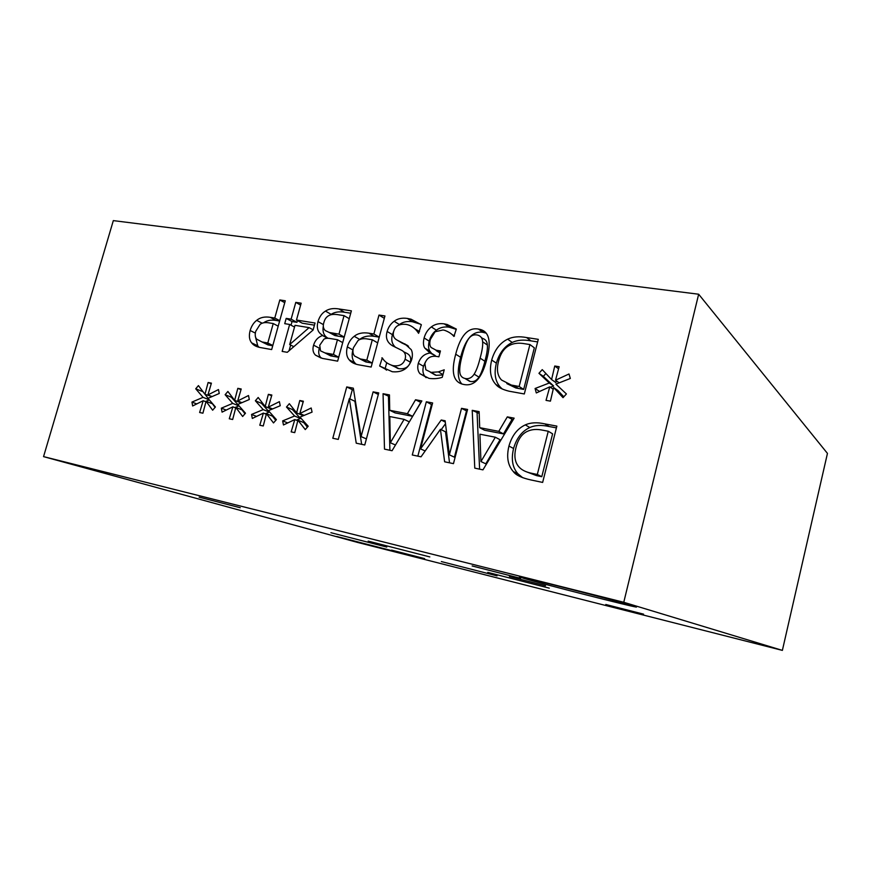 <?xml version="1.0" encoding="UTF-8"?>
<svg xmlns="http://www.w3.org/2000/svg" width="871" height="871" viewBox="0 0 871 871"><rect width="100%" height="100%" fill="white"/><g stroke="black" fill="none" stroke-linecap="round" stroke-linejoin="round"><path stroke-width="1.31" d="M782.376 650.387L827.45 453.399L698.662 294.224L113.328 220.613L43.55 456.622L357.567 542.426L782.376 650.387L623.767 602.286L43.55 456.622M267.8 342.989L273.233 323.555L269.531 322.956C265.361 322.139 262.204 322.64 260.07 324.437L255.769 331.23C254.822 334.573 255.105 337.208 256.607 339.113L261.997 341.955L267.8 342.989L272.819 345.482M262.89 342.39L267.996 344.916L272.732 345.776M273.233 323.555L278.197 326.168M259.057 347.268L257.729 345.82L255.497 336.946M251.675 342.88C249.269 339.94 248.758 335.814 250.14 330.49C251.436 326.157 253.603 322.771 256.673 320.354C260.124 317.469 264.632 316.445 270.173 317.305L274.768 318.046L279.82 299.951L285.274 300.778L271.676 349.565L259.994 347.485C256.118 346.68 253.341 345.145 251.675 342.88L257.729 345.82M279.82 299.951L284.741 302.694M274.768 318.046L279.722 320.68M263.619 322.782C266.853 320.43 271.012 319.646 276.107 320.441L279.635 321.018M309.107 327.627L295.008 325.329L289.673 344.557L309.107 327.627L313.157 329.837M289.673 344.557L293.821 346.658M286.189 318.394L291.121 319.178L295.781 302.379L301.148 303.195L296.478 320.038L315.041 323.021L313.114 330L287.278 352.309L282.16 351.416L289.651 324.458L284.719 323.664L286.189 318.394L292.035 321.551L296.935 322.335L297.436 320.561M291.023 325.188L292.035 321.551M289.651 324.458L294.529 327.071M289.052 350.773L290.642 345.047M296.478 320.038L302.27 323.195L314.442 325.166M295.781 302.379L300.615 305.122M291.121 319.178L296.935 322.335M398.363 325.319L399.408 324.535C402.816 321.922 407.171 320.996 412.462 321.737L420.747 324.273M404.83 343.838L411.221 349.663C412.56 352.243 412.734 355.542 411.722 359.549C408.564 368.607 402.086 372.668 392.277 371.732L379.658 366.016L382.304 357.916C384.416 361.541 387.845 364.078 392.603 365.526L393.463 365.7C399.506 366.441 403.393 364.274 405.124 359.179C406.191 354.889 404.917 351.862 401.281 350.109L392.647 345.852C387.138 342.63 385.298 337.828 387.127 331.47C388.357 327.202 390.698 323.794 394.149 321.257C397.59 318.623 401.967 317.675 407.29 318.427L411.047 319.2L421.346 324.741L418.592 333.321C415.739 328.824 412.07 325.961 407.606 324.709L406.147 324.404C399.332 323.653 395.184 325.983 393.692 331.383C392.538 335.389 393.703 338.318 397.176 340.147L407.519 345.449M395.652 347.387C392.004 344.263 390.927 340.017 392.429 334.66L393.725 331.263M391.449 365.221L398.766 368.651C404.775 369.391 408.63 367.246 410.35 362.194C411.406 357.927 410.132 354.922 406.517 353.19L403.6 351.753M381.857 357.839L382.456 358.177M379.658 366.016L385.047 368.945L386.713 362.739M386.572 370.153L385.047 368.945M401.553 342.76L408.51 346.223M419.517 331.59L414.738 328.639M538.953 373.311L542.241 369.631L551.583 379.56L554.751 366.016L559.149 366.724L555.513 380.213L569.003 373.986L570.32 378.471L555.894 384.122L566.411 393.953L563.025 397.655L553.608 387.519L550.428 401.139L546.03 400.366L549.764 386.866L536.296 392.952L535.088 388.499L549.296 383L538.953 373.311L543.341 376.37L545.888 373.517M549.296 383L553.608 385.995L543.341 376.37M535.088 388.499L539.497 391.427L540.641 390.992M550.33 387.257L553.608 385.995M549.764 386.866L553.216 389.228M553.608 387.519L557.897 390.48L563.787 396.817M555.513 380.213L559.193 382.826M569.057 378.972L570.298 378.395M554.751 366.016L558.583 368.825M551.583 379.56L555.872 382.576L556.297 380.779M501.565 380.039L511.342 385.058L519.16 386.484L523.678 389.413L534.337 347.823L529.916 344.557L524.778 343.751C519.018 342.695 514.075 343.163 509.938 345.177C504.472 347.681 500.673 353.049 498.539 361.258C496.416 369.544 497.417 375.804 501.565 380.039M506.857 383.61L515.926 387.987L523.678 389.413M519.16 386.484L529.916 344.557M502.251 389.01L500.542 387.388C495.229 381.629 493.846 373.55 496.372 363.153C499.279 353.114 504.57 346.212 512.224 342.445C517.374 339.995 523.645 339.483 531.016 340.888L537.636 341.9M507.662 339.157C512.856 336.685 519.16 336.152 526.585 337.556L538.289 339.342L524.309 393.964L509.002 391.188C502.502 389.566 498.125 387.334 495.86 384.47C490.525 378.667 489.132 370.523 491.69 360.05C494.63 349.924 499.954 342.956 507.662 339.157L512.224 342.445M462.261 355.27C460.302 362.478 459.474 367.987 459.768 371.786C460.03 375.445 461.728 377.655 464.885 378.439L465.43 378.547C468.968 379.157 471.886 377.687 474.162 374.16C476.372 370.6 478.364 365.265 480.117 358.144C482.109 351.024 482.959 345.569 482.643 341.802C482.436 338.253 480.836 336.043 477.852 335.15L476.829 334.932C473.312 334.399 470.438 335.89 468.217 339.396C466.105 342.706 464.112 347.997 462.261 355.27M465.931 378.852L470.296 381.476C473.824 382.086 476.709 380.638 478.974 377.143C481.173 373.605 483.133 368.313 484.875 361.258C486.845 354.181 487.684 348.781 487.368 345.036C487.161 341.519 485.572 339.32 482.61 338.427L481.347 337.556M461.891 384.013C457.536 379.429 457.112 370.534 460.617 357.295C465.354 338.841 472.844 330.534 483.111 332.374L486.225 333.168M463.873 384.481L463.034 384.307C453.312 382.053 450.873 372.015 455.707 354.192C460.487 335.585 468.043 327.202 478.364 329.053L480.302 329.456C489.284 331.84 491.451 341.77 486.802 359.244C481.946 378.232 474.303 386.648 463.873 384.481M430.72 372.418L436.219 375.314L442.882 374.955M438.363 371.884L444.232 369.805L442.261 377.306C438.353 378.624 433.943 378.983 429.022 378.384L419.92 373.67C417.753 371.002 417.22 367.54 418.32 363.283C420.475 357.175 424.395 353.757 430.078 353.038L424.808 348.106C423.273 345.852 423.045 342.466 424.112 337.959C425.429 333.266 427.835 329.576 431.341 326.897C434.945 324.154 439.224 323.141 444.21 323.86L447.106 324.469L456.339 329.064L453.911 336.446C451.799 333.833 448.685 331.775 444.548 330.294L442.991 329.967L435.075 331.775L430.339 339.483C429.414 343.185 429.675 345.863 431.145 347.507L436.11 350.196L440.432 350.969L438.897 356.805L436.785 356.457C430.753 355.542 426.779 357.937 424.885 363.643L425.843 369.761L431.134 372.374L438.363 371.884L442.98 374.584M436.197 350.643L439.909 352.962M454.52 335.945L451.918 334.442M424.808 348.106L429.904 351.22C428.38 348.988 428.14 345.624 429.196 341.149C430.503 336.489 432.898 332.831 436.382 330.185C439.953 327.463 444.21 326.462 449.164 327.18L456.262 329.358M431.678 353.43L429.904 351.22M430.209 352.526L435.282 355.618L430.078 353.038M419.92 373.67L425.07 376.588C422.914 373.942 422.381 370.502 423.48 366.277L425.462 361.922M433.954 356.272L435.141 356.119M426.093 377.676L425.07 376.588M366.811 360.126L372.309 339.777L368.27 339.113C363.708 338.231 360.289 338.732 358.003 340.605L353.452 347.703C352.494 351.198 352.853 353.953 354.541 355.978L360.322 358.961L366.811 360.126L372.244 363.065M360.05 358.95L365.809 361.922L372.244 363.076M372.309 339.777L377.687 342.88M356.087 364.176L354.802 362.826C352.124 359.734 351.481 355.433 352.864 349.913L353.19 348.836M349.249 359.886C346.56 356.783 345.918 352.45 347.322 346.887C348.629 342.347 350.926 338.819 354.214 336.304C357.916 333.299 362.793 332.254 368.858 333.19L373.877 334.007L378.994 315.062L384.949 315.966L371.166 367.05L358.242 364.742C354.083 363.86 351.089 362.238 349.249 359.886L354.802 362.826M378.994 315.062L384.307 318.351M373.877 334.007L379.233 337.142L374.269 336.348C368.237 335.411 363.392 336.435 359.712 339.418L359.19 339.81M333.441 354.432L337.458 339.723L330.936 338.645C327.888 338.013 325.547 338.198 323.903 339.211L319.744 345.232L320.495 350.839L324.927 352.897L333.441 354.432L338.721 357.208M325.819 353.354L330.61 355.858L338.688 357.328M337.458 339.723L342.706 342.608M338.982 334.148L344.034 315.64L339.374 314.921C334.758 314.039 331.307 314.235 329.031 315.498C326.516 316.728 324.829 318.982 323.958 322.259C322.738 325.819 323.185 328.585 325.297 330.566L329.249 332.461L338.982 334.148L344.219 337.077M330.359 333.07L334.889 335.564L344.187 337.208M344.034 315.64L349.227 318.699M327.997 338.22C323.838 335.792 322.281 331.753 323.337 326.113M322.553 335.259C317.85 332.624 316.325 328.073 317.98 321.606C319.483 316.663 321.987 313.157 325.482 311.089C329.042 308.737 333.528 308.029 338.928 308.955L351.372 310.849L337.643 361.16L322.466 358.417L315.465 355.139C312.983 352.69 312.351 349.369 313.582 345.156C315.041 340.354 318.013 337.131 322.488 335.509L328.149 338.307M322.488 335.509L327.605 338.286M315.465 355.139L321.192 358.079C318.721 355.64 318.1 352.341 319.309 348.16L319.374 347.943M325.482 311.089L331.111 314.344C334.649 312.025 339.102 311.317 344.481 312.254L350.73 313.212M330.087 315.03L331.111 314.344M698.662 294.224L623.767 602.286M232.709 403.382L225.132 394.705L227.886 391.46L234.658 400.344L237.827 388.335L241.213 388.999L237.685 400.954L248.507 395.521L249.302 399.517L237.783 404.427L245.48 413.213L242.65 416.48L235.834 407.432L232.666 419.495L229.28 418.777L232.873 406.822L222.061 412.135L221.343 408.172L232.709 403.382L238.926 405.886L231.381 397.252L231.86 396.686M294.583 416.011L286.483 407.018L289.335 403.687L296.608 412.887L299.798 400.518L303.38 401.226L299.809 413.54L311.176 407.987L312.068 412.114L299.962 417.111L308.203 426.224L305.264 429.577L297.947 420.203L294.746 432.626L291.164 431.874L294.812 419.561L283.467 424.972L282.65 420.889L294.583 416.011L300.506 418.483L292.427 409.544L293.233 408.608M412.277 454.978L426.333 401.781L432.626 402.957L420.519 448.881L441.227 420.007L445.125 420.758L449.382 454.858L461.521 408.347L467.575 409.468L453.464 463.644L444.624 461.793L440.432 429.305L421.031 456.818L412.277 454.978M507.314 416.882L514.14 418.156L482.948 469.861L474.771 468.13L472.224 410.339L479.137 411.624L479.692 427.672L498.778 431.352L507.314 416.882L513.15 419.778M513.313 471.57C507.804 465.364 506.345 456.861 508.936 446.05C511.93 435.642 517.385 428.576 525.311 424.885C530.646 422.5 537.146 422.152 544.789 423.872L556.863 426.115L542.644 482.425L530.711 479.91C521.62 477.885 515.817 475.109 513.313 471.57L517.951 473.813C512.464 467.651 511.016 459.213 513.574 448.5C516.547 438.167 521.958 431.178 529.829 427.519C535.121 425.146 541.577 424.819 549.166 426.529L556.417 427.879M415.543 399.767L421.858 400.943L392.059 450.721L384.492 449.131L383.055 393.714L389.457 394.901L389.718 410.285L407.388 413.703L415.543 399.767L420.922 402.511M332.809 438.255L346.734 386.942L353.332 388.172L361.095 436.621L373.126 391.863L378.743 392.908L364.764 444.983L356.239 443.187L349.325 398.635L338.275 439.409L332.809 438.255M263.205 409.61L255.366 400.769L258.175 397.492L265.198 406.528L268.366 394.345L271.85 395.031L268.312 407.16L279.395 401.662L280.233 405.723L268.431 410.677L276.39 419.626L273.505 422.936L266.45 413.725L263.26 425.973L259.787 425.233L263.401 413.094L252.329 418.461L251.556 414.433L263.205 409.61L269.281 412.092L261.474 403.317L262.117 402.565M203.052 397.339L195.725 388.804L198.425 385.603L204.968 394.334L208.125 382.5L211.413 383.153L207.919 394.933L218.49 389.555L219.242 393.474L207.984 398.341L215.42 406.986L212.655 410.208L206.079 401.313L202.91 413.202L199.622 412.506L203.193 400.714L192.633 405.973L191.958 402.075L203.052 397.339L209.214 399.767M225.132 394.705L231.381 397.252M221.343 408.172L226.242 410.078M234.832 407.595L238.926 405.886M232.873 406.822L235.703 407.944M235.834 407.432L242.051 409.903L244.98 413.79M237.685 400.954L241.898 402.674M237.827 388.335L241.006 389.685M234.658 400.344L240.864 402.859L241.017 402.304M286.483 407.018L292.427 409.544M282.65 420.889L287.735 422.936M296.325 420.181L300.506 418.483M294.812 419.561L297.795 420.791M297.947 420.203L303.848 422.642L307.387 427.16M299.809 413.54L304.164 415.38M299.798 400.518L303.152 401.999M296.608 412.887L302.509 415.38L302.673 414.748M417.84 456.154L431.472 404.492L432.19 404.623M426.333 401.781L431.472 404.492M440.432 429.305L445.506 431.82L449.545 462.828M461.521 408.347L467.139 411.166M449.382 454.858L454.422 457.177L466.442 411.036M441.227 420.007L445.288 422.087M420.519 448.881L425.157 450.96M441.205 429.686L445.495 423.709M480.944 461.543L495.338 437.22L500.063 439.724L485.789 463.829L480.944 461.543L479.91 434.204L495.338 437.22M498.778 431.352L503.482 433.9L511.941 419.55M479.692 427.672L484.516 430.23L503.482 433.9M472.224 410.339L479.202 413.431M479.605 469.153L477.079 413.028M519.181 467.172C521.881 470.144 526.16 472.202 532.018 473.367L537.309 474.466L541.784 476.698L552.606 433.845L548.251 431.243L542.96 430.241C537.026 428.946 531.931 429.272 527.684 431.221C522.056 433.638 518.158 439.082 515.991 447.552C513.836 456.077 514.892 462.621 519.181 467.172M526.781 471.94L536.525 475.61L541.784 476.698M537.309 474.466L548.251 431.243M522.709 477.711L517.951 473.813M525.311 424.885L529.829 427.519M404.09 419.354L389.805 416.556L390.339 442.762L404.09 419.354L409.326 421.88M390.339 442.762L395.478 445.016M407.388 413.703L412.647 416.305L420.737 402.478M389.718 410.285L395.086 412.898L412.647 416.305M383.055 393.714L389.479 396.632M389.903 450.274L388.444 396.436M349.837 398.885L352.33 389.675L353.604 389.914M346.734 386.942L352.33 389.675M349.325 398.635L354.911 401.291L361.661 444.33M373.126 391.863L378.319 394.465M361.095 436.621L366.397 438.886M255.366 400.769L261.474 403.317M251.556 414.433L256.553 416.414M265.143 413.801L269.281 412.092M263.401 413.094L266.308 414.269M266.45 413.725L272.514 416.186L275.737 420.377M268.312 407.16L272.59 408.935M268.366 394.345L271.643 395.75M265.198 406.528L271.251 409.032L271.404 408.445M208.082 398.297L202.442 390.959M195.725 388.804L202.105 391.362M191.958 402.075L196.759 403.926M205.36 401.564L209.312 399.887M203.193 400.714L205.948 401.792M206.079 401.313L212.426 403.796L215.083 407.378M207.919 394.933L212.056 396.588M208.125 382.5L211.228 383.784M204.968 394.334L211.457 396.349M497.047 575.851L441.336 561.566L497.047 575.851M549.274 588.154L487.76 572.389L549.274 588.154M386.778 547.053L330.915 532.704L386.778 547.053M429.817 556.917L368.193 541.109L429.817 556.917M545.54 585.748L509.448 576.515L545.54 585.748M240.254 507.739L199.132 497.167L240.254 507.739M643.582 614.164L605.813 604.496L643.582 614.164M424.623 558.605L391.602 550.124L424.623 558.605M520.618 578.355L472.147 565.954L520.618 578.355M403.502 553.662L336.772 536.503L403.502 553.662M634.11 606.118L636.429 607.098C629.689 606.216 543.994 584.332 523.787 578.366L519.443 576.809C522.056 576.613 618.345 601.197 634.11 606.118M263.314 342.216L269.302 345.177M250.14 330.49L255.355 333.103M270.173 317.305L276.107 320.441M256.673 320.354L262.16 323.195M407.29 318.427L412.462 321.737M394.149 321.257L399.408 324.535M387.127 331.47L392.429 334.66M405.124 359.179L410.35 362.194M393.463 365.7L398.766 368.651M397.176 340.147L402.435 343.294M514.021 385.592L518.583 388.531M491.69 360.05L496.372 363.153M495.86 384.47L500.542 387.388M526.585 337.556L531.016 340.888M474.162 374.16L478.974 377.143M480.117 358.144L484.875 361.258M482.643 341.802L487.368 345.036M455.707 354.192L460.617 357.295M478.364 329.053L483.111 332.374M431.134 372.374L436.219 375.314M437.754 350.534L440.16 352.026M444.21 323.86L449.164 327.18M431.341 326.897L436.382 330.185M424.112 337.959L429.196 341.149M418.32 363.283L423.48 366.277M361.911 359.277L367.388 362.238M347.322 346.887L352.864 349.913M368.858 333.19L374.269 336.348M354.214 336.304L359.712 339.418M327.932 353.484L333.604 356.446M332.461 333.081L338.079 336.195M317.98 321.606L323.446 324.654M313.582 345.156L319.309 348.16M338.928 308.955L344.481 312.254M532.018 473.367L536.525 475.61M508.936 446.05L513.574 448.5M544.789 423.872L549.166 426.529M261.997 341.955L267.996 344.916M397.916 368.477L392.603 365.526M416.196 322.51L411.047 319.2M511.342 385.058L515.926 387.987M464.885 378.439L469.752 381.367M485.038 332.787L480.302 329.456M435.456 375.151L430.372 372.211M439.997 352.613L436.11 350.196M452.049 327.79L447.106 324.469M360.322 358.961L365.809 361.922M324.927 352.897L330.61 355.858M329.249 332.461L334.889 335.564"/></g></svg>
